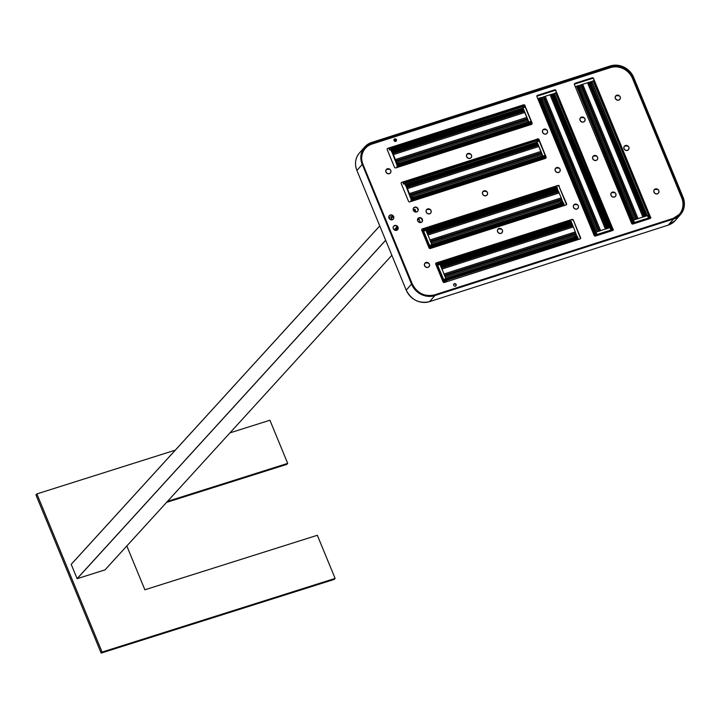 <?xml version="1.0" encoding="UTF-8"?>
<svg xmlns="http://www.w3.org/2000/svg" width="719" height="719" viewBox="0 0 719 719"><rect width="100%" height="100%" fill="white"/><g stroke="black" fill="none" stroke-linecap="round" stroke-linejoin="round"><path stroke-width="1.08" d="M398.218 165.523L529.588 123.416L528.438 121.879L522.992 107.769L528.869 122.032M529.741 123.992L398.371 166.179L529.705 124.072L529.552 123.425M529.436 123.003L529.211 125.133M522.74 106.754L391.424 149.282L522.74 106.754L522.3 105.846L522.623 106.466L524.987 106.16A7.918 2.543 71.6 0 1 525.176 106.942L525.382 106.745A7.496 2.391 71.5 0 0 525.212 106.053M390.812 147.746L524.403 104.911L531.359 121.304M528.932 122.122L531.143 121.412L525.176 106.942L522.965 107.652M529.301 122.688L531.512 121.978A7.918 2.543 71.6 0 0 531.143 121.412L531.503 121.592A7.496 2.391 71.5 0 1 531.745 121.969M528.896 122.059L531.386 121.322L531.952 122.967M531.997 123.335L531.925 122.284M390.543 149.552L389.491 150.055L389.069 149.022L390.794 147.746L522.345 105.855M522.111 105.648L390.75 147.835L389.069 149.022M389.087 148.941L390.75 147.772M391.244 148.581L390.911 147.988M391.271 148.626L522.578 106.529M391.513 150.469L393.41 149.912L393.823 150.918L391.945 151.52L391.513 150.469L393.392 149.867L393.787 150.568M393.823 150.918L393.518 149.929M391.945 151.52L393.419 154.603L524.897 112.452M397.544 167.338L398.29 166.134L397.4 167.392M389.491 150.055L390.417 149.426L392.179 152.626L397.194 165.685L396.726 167.608M397.095 164.013L396.663 162.961L398.542 162.359L398.955 163.375L397.095 164.013L528.438 121.879M396.663 162.961L393.419 154.603M522.857 107.149L522.992 107.769M398.173 165.541L397.005 164.04M391.424 149.282L391.801 151.412M391.307 148.878L391.046 148.24M397.724 164.57L529.157 122.437M397.256 164.004L528.744 121.853M396.555 162.809L528.088 120.639M396.232 161.613L527.728 119.462M395.899 160.661L527.378 118.509M395.459 159.528L526.928 117.386M391.558 150.19L523.046 108.039M393.563 150.028L522.938 108.551M391.972 151.673L523.495 109.513M392.529 152.635L524.025 110.483M392.951 153.498L524.43 111.346M543.465 157.03L543.771 158.081L542.459 155.915L537.021 141.796L542.899 156.059M542.962 156.158L545.415 155.349L545.973 156.994L412.4 200.206L543.771 158.027M543.798 158.09L543.267 159.106L543.771 158.081L546.027 157.371L545.955 156.32M536.76 140.78L405.444 183.318L536.76 140.78L536.239 139.72M536.671 140.547L539.016 140.187A7.918 2.543 71.6 0 1 539.205 140.969L539.412 140.771A7.496 2.391 71.5 0 0 539.241 140.079L545.433 155.457M536.805 140.897L539.223 140.034L538.917 139.18L536.212 139.657L536.644 140.502M536.383 139.863L538.414 138.956L539.25 140.052M543.33 156.715L545.532 156.005A7.918 2.543 71.6 0 0 545.173 155.448L545.532 155.619A7.496 2.391 71.5 0 1 545.775 156.005M542.917 156.095L545.137 155.385L539.205 140.969L536.994 141.679M543.483 157.075L545.991 156.338L545.478 158.396L409.821 201.886A1.061 0.962 41.2 0 1 408.491 201.221L401.22 183.588A1.061 0.962 41.2 0 1 401.759 182.329L537.156 139.162A1.061 0.962 -138.8 0 1 537.767 139.162M545.622 158.333L546.027 157.371M403.116 182.977L404.806 181.781L536.14 139.684L536.599 140.511L536.329 139.881L404.77 181.871L403.089 183.048L404.779 181.808M403.089 183.048L403.521 184.091L404.572 183.588M405.3 182.662L536.608 140.565M405.974 185.556L405.543 184.495L407.538 183.947L407.853 184.954L405.831 185.439L407.448 188.63L538.926 146.478M405.543 184.495L537.075 142.065M407.853 184.954L407.547 183.956L405.471 184.558M411.627 201.302L412.311 200.17L411.475 201.356M412.248 199.558L543.42 157.093L543.735 157.731M403.521 184.091L404.438 183.453L406.208 186.661L411.223 199.711L410.738 201.59M543.69 157.731L543.402 157.048L412.095 199.145L412.311 200.17M411.124 198.049L410.684 196.997L412.562 196.395L413.083 197.401L411.124 198.049L542.459 155.915M410.684 196.997L407.448 188.63M536.886 141.185L537.021 141.796L539.511 141.023L545.415 155.349M412.203 199.567L411.034 198.067M405.444 183.318L405.588 184.217M411.744 198.606L543.187 156.472M411.286 198.031L542.764 155.879M410.585 196.835L542.117 154.675M410.252 195.649L541.749 153.498M409.929 194.687L541.407 152.545M409.479 193.564L540.958 151.412M407.592 184.055L536.967 142.578M406.001 185.709L537.524 143.539M406.559 186.67L538.046 144.51M406.972 187.533L538.459 145.382M439.282 262.498L570.823 220.625L439.408 262.75L439.884 264.43L437.637 265.104L443.587 279.502L443.066 279.691L445.78 278.729L446.544 280.051M436.694 263.127L439.3 262.48L436.622 263.531L436.855 263.001L437.458 264.233L436.918 264.322L436.855 263.001L435.75 264.143M570.949 221.048L570.482 220.167L571.102 221.263L439.677 263.397L439.3 262.48M446.086 279.089L577.708 237.279L446.274 279.412L439.677 263.397M446.274 279.412L443.983 280.059A7.918 3.262 -107.1 0 0 443.587 279.502L445.816 278.792M445.753 282.019L446.679 280.707L446.391 279.691M443.237 282.136L443.902 281.201L444.45 281.426M443.677 280.653L444.432 281.039L444.162 280.41L443.569 280.446A7.496 3.101 -107.1 0 0 443.192 279.925M439.848 264.313L437.152 265.356L443.066 279.691M439.686 263.522L437.458 264.233A7.918 3.262 -107.1 0 1 437.619 265.032L437.152 265.356M577.708 237.279L578.076 238.591L446.634 280.347M578.112 238.51L446.589 280.042M445.816 282.001L446.652 280.653M577.743 237.531L446.436 279.628M445.663 278.433L574.688 237.054A8.961 3.712 -107.1 0 0 574.598 236.56L574.984 236.964L574.562 235.949L576.44 235.347L576.881 236.398L574.787 237.054M574.562 235.949L574.697 237.054M574.517 236.012L574.553 236.56M576.44 235.347L577.105 236.362L445.681 278.496M439.165 262.264L570.491 220.158L439.129 262.282M569.241 223.6L571.308 222.899L569.214 223.744A8.961 3.712 72.9 0 1 569.457 224.085L569.772 224.499L569.43 224.13M571.102 221.263L575.299 231.895L443.848 274.038M569.772 224.499L571.731 223.906L571.344 222.863M576.539 235.473L575.299 231.895M577.528 236.955L577.105 236.362M571.228 221.668L439.785 263.801M571.416 222.548L439.992 264.682M569.196 223.744L440.163 265.104M571.866 224.022L440.576 266.111M572.387 224.993L440.999 267.117M572.8 225.865L441.358 267.998M573.268 226.961L441.817 269.104M576.449 235.158L445.169 277.246M576.09 233.981L444.693 276.096M575.748 233.019L444.306 275.161M557.324 188.845L555.392 189.421L557.324 188.845L556.812 186.589L425.387 228.723L432.514 246.024M421.667 229.774L425.271 228.444L422.592 229.496L422.826 228.975L423.437 230.206L422.898 230.287L422.826 228.975L421.72 230.107M557.081 187.237L425.648 229.361L425.271 228.444M432.254 245.377L563.498 202.92L429.953 246.024A7.918 3.262 -107.1 0 0 429.558 245.476L431.786 244.757M563.714 203.504L432.416 245.646L563.714 203.504L564.047 204.555L432.712 246.662L432.371 245.664M429.198 248.118L429.881 247.165L432.631 246.293L431.679 248.055M430.402 247.012L429.647 246.626L430.42 247.39M425.819 230.287L423.617 231.078L429.522 245.413L431.751 244.694M425.666 229.487L423.437 230.206A7.918 3.262 -107.1 0 1 423.59 230.997L423.132 231.32L429.036 245.655M425.648 229.361L425.855 230.395M564.082 204.475L432.559 246.006M431.742 248.037L432.631 246.617M563.75 203.54L564.002 204.178M560.766 203.028L560.568 202.533A8.961 3.712 -107.1 0 1 560.667 203.019L560.541 201.922L562.42 201.32L562.851 202.372L431.634 244.406M560.541 201.922L560.658 203.019M560.487 201.985L560.523 202.533M562.42 201.32L561.269 197.869L429.818 240.002M425.253 228.471L556.452 186.131L556.794 186.598L556.551 186.176M555.392 189.421L555.185 189.708A8.961 3.712 72.9 0 1 555.428 190.05L555.41 189.465L555.823 190.481L557.683 189.726L561.269 197.869M563.498 202.92L562.896 202.354M563.678 203.243L563.894 203.899M557.198 187.632L425.765 229.765M557.387 188.522L425.963 230.655M555.176 189.708L426.142 231.078M557.836 189.996L426.556 232.084M558.366 190.966L426.969 233.082M558.771 191.829L427.329 233.972M559.238 192.935L427.787 235.077M563.085 202.336L431.661 244.469M562.429 201.122L431.139 243.211M562.06 199.945L430.672 242.069M561.719 198.992L430.286 241.126M632.199 220.49L649.365 214.918L648.772 215.17L649.32 217.605A7.918 1.941 156.5 0 0 648.565 217.947L647.621 215.664M631.641 220.751L576.521 86.181L577.438 85.876L632.837 220.284L630.878 221.578M648.493 215.26L593.094 80.861L648.772 215.17M649.868 218.594L650.336 217.255L649.392 214.972L650.542 217.246L650.012 218.549M649.76 217.965L650.533 217.255L649.715 217.453L649.518 218.055A7.496 1.851 156.4 0 0 648.808 218.378M633.475 220.203L634.473 222.477L648.493 217.983L647.549 215.7M632.909 220.284L633.843 222.566A7.918 1.941 156.5 0 1 634.41 222.486L634.526 222.98L648.538 218.486M632.405 224.031L633.008 223.33L632.513 223.025L633.843 222.566L633.754 223.106L632.522 223.043M632.837 220.284L633.574 220.176M593.355 80.843L648.754 215.125L593.355 80.843L594.218 80.618L649.365 214.918M593.094 80.861L594.218 80.6L649.581 214.9L593.543 78.461L650.569 217.426M593.391 80.816L593.975 80.591M592.348 83.746L591.863 83.889A8.961 2.22 156.4 0 1 592.213 83.835L591.342 83.862L590.551 81.939L591.584 81.606L646.678 215.979M591.342 83.862L592.204 83.844M590.551 81.939L587.522 82.739L642.93 217.174M630.86 221.515L631.561 220.706L576.566 86.226L575.398 86.963L576.207 86.343M576.827 86.127L632.19 220.436M631.92 220.598L632.576 220.302L577.231 86.01L576.566 86.226M579.685 87.835L579.199 88.015M580.143 87.52L579.163 85.534L587.522 82.739M648.107 215.421L647.513 215.709M577.438 85.876L578.328 85.705L633.736 220.131M592.708 81.004L591.521 81.571L592.375 83.53M577.752 85.795L633.16 220.212M579.505 85.399L634.886 219.753M580.664 84.968L636.063 219.376M581.599 84.644L637.007 219.079M582.696 84.285L638.113 218.729M591.836 81.373L647.244 215.799M590.389 81.912L645.77 216.266M589.445 82.155L644.844 216.563M588.6 82.397L644.008 216.832M594.146 232.767L596.069 232.201L596.977 234.493L611.069 229.972L611.042 230.511L610.054 227.716L611.626 227.078L555.859 92.868L556.479 92.607L611.878 227.015M595.979 232.228L596.914 234.502A7.918 1.941 156.5 0 0 596.348 234.583L595.512 235.356L539.025 98.206L539.942 97.901L595.341 232.3L593.382 233.594M610.611 227.438L555.598 92.877L610.997 227.285L595.341 232.3M610.997 227.285L611.824 229.622A7.918 1.941 156.5 0 0 611.069 229.972L610.125 227.689M613.019 229.235L612.103 226.988L611.276 227.195M612.372 230.61L613.037 229.253L612.022 230.08A7.496 1.851 156.4 0 0 611.312 230.404M612.264 229.981L612.831 229.28L611.896 226.997M597.022 235.005L596.914 234.502L597.022 235.005L611.042 230.511M594.91 236.057L595.512 235.356L594.083 232.785M595.413 232.3L596.348 234.583L595.377 234.87M555.895 92.841L556.722 92.625L612.04 227.033M612.058 226.907L555.76 90.819L613.064 229.442M609.182 227.995L554.717 95.861A8.961 2.22 156.4 0 0 554.367 95.906L554.834 95.564L553.846 95.879L553.055 93.955L554.088 93.623L554.735 95.861M553.846 95.879L554.852 95.762M553.055 93.955L550.026 94.755L605.434 229.199M538.738 98.332L537.92 99.033M539.331 98.152L595.035 232.336L539.735 98.036L539.07 98.242M542.189 99.851L541.704 100.04M542.638 99.546L541.668 97.55L550.026 94.755M539.942 97.901L540.832 97.721L596.24 232.147M555.212 93.03L554.025 93.587M555.598 92.877L556.479 92.607M540.257 97.82L595.665 232.237M542.009 97.416L597.39 231.779M543.169 96.993L598.567 231.401M544.103 96.67L599.511 231.096M545.2 96.31L600.617 230.745M554.34 93.389L609.748 227.815M552.893 93.928L608.274 228.291M551.949 94.171L607.348 228.588M551.105 94.423L606.512 228.858M419.599 222.522L417.793 221.066M417.496 220.032L418.269 219.771L417.865 218.585M420.48 222.602L418.62 218.082M416.13 212.06L414.953 209.184L413.173 209.696M415.016 211.898L414.854 210.694L413.443 210.523M388.799 217.515L392.907 216.194M394.992 230.26L395.378 228.966L396.807 230.251M393.131 227.914L393.419 228.885M393.392 217.021L391.307 217.704L391.837 218.738L391.433 219.385L389.069 218.333M105.046 569.852L77.14 578.696L71.199 564.325L379.758 225.919L71.199 564.325M167.482 501.377L287.699 463.378L286.773 464.393L166.556 502.392M229.945 432.874L269.922 420.238L287.699 463.378M126.823 545.973L144.879 589.787L317.331 535.278L335.117 578.418L102.071 652.079L36.876 493.908L175.301 450.148M36.876 493.908L35.95 494.915L101.145 653.095L334.191 579.433L335.117 578.418M101.145 653.095L102.071 652.079M592.833 78.281L574.337 84.213M555.338 90.306L536.841 96.229M657.427 193.735A2.633 2.4 41.2 0 0 657.966 189.501A2.633 2.4 41.2 0 0 653.922 190.796A2.633 2.4 41.2 0 0 657.427 193.735M657.391 193.851A2.696 2.454 -138.8 0 1 654.371 189.609A2.696 2.454 41.2 0 0 657.418 193.815A2.696 2.454 41.2 0 0 658.029 189.528A2.696 2.454 41.2 0 0 654.38 189.591C658.442 188.953 659.79 190.14 658.442 193.15L658.415 193.186A2.696 2.454 -138.8 0 1 658.415 193.186A2.696 2.454 -138.8 0 1 657.391 193.851M618.798 100.022A2.633 2.4 41.2 0 0 619.347 95.789A2.633 2.4 41.2 0 0 615.302 97.092A2.633 2.4 41.2 0 0 618.798 100.022M618.771 100.139A2.696 2.454 -138.8 0 1 615.743 95.906L615.761 95.888A2.696 2.454 41.2 0 0 618.798 100.112A2.696 2.454 41.2 0 0 619.814 99.447A2.696 2.454 -138.8 0 1 619.787 99.474A2.696 2.454 -138.8 0 1 618.771 100.139M583.513 121.915A2.633 2.4 41.2 0 0 584.062 117.682A2.633 2.4 41.2 0 0 580.017 118.986A2.633 2.4 41.2 0 0 583.513 121.915M583.486 122.032A2.696 2.454 -138.8 0 1 580.458 117.799A2.696 2.454 41.2 0 0 583.513 122.005A2.696 2.454 41.2 0 0 584.125 117.718A2.696 2.454 41.2 0 0 580.476 117.781C584.529 117.134 585.886 118.32 584.529 121.34L584.502 121.367A2.696 2.454 -138.8 0 1 583.486 122.032M596.159 160.328A2.633 2.4 41.2 0 0 596.707 156.095A2.633 2.4 41.2 0 0 592.663 157.389A2.633 2.4 41.2 0 0 596.159 160.328M596.132 160.445A2.696 2.454 -138.8 0 1 593.112 156.203A2.696 2.454 41.2 0 0 596.159 160.409A2.696 2.454 41.2 0 0 597.183 159.744A2.696 2.454 -138.8 0 1 597.156 159.78A2.696 2.454 -138.8 0 1 596.132 160.445M614.43 196.934A2.633 2.4 41.2 0 0 614.979 192.701A2.633 2.4 41.2 0 0 610.934 193.995A2.633 2.4 41.2 0 0 614.43 196.934M614.403 197.051A2.696 2.454 -138.8 0 1 611.384 192.809L611.393 192.791A2.696 2.454 41.2 0 0 614.43 197.015A2.696 2.454 41.2 0 0 615.042 192.728A2.696 2.454 41.2 0 0 611.393 192.791C615.446 192.153 616.803 193.339 615.455 196.35L615.428 196.386A2.696 2.454 -138.8 0 1 615.428 196.386A2.696 2.454 -138.8 0 1 614.403 197.051M627.444 150.298A2.633 2.4 41.2 0 0 627.993 146.065A2.633 2.4 41.2 0 0 623.948 147.359A2.633 2.4 41.2 0 0 627.444 150.298M624.38 146.191L624.407 146.155C628.469 145.517 629.817 146.703 628.469 149.714L628.469 149.714A2.696 2.454 41.2 0 0 628.055 146.092A2.696 2.454 41.2 0 0 624.371 149.282A2.696 2.454 41.2 0 0 628.469 149.714A2.696 2.454 -138.8 0 1 628.442 149.75A2.696 2.454 -138.8 0 1 624.344 149.318A2.696 2.454 -138.8 0 1 624.398 146.173M546.018 133.941A2.633 2.4 41.2 0 0 546.566 129.708A2.633 2.4 41.2 0 0 542.521 131.002A2.633 2.4 41.2 0 0 546.018 133.941M542.953 129.833L542.98 129.797C547.033 129.159 548.39 130.346 547.033 133.357L547.033 133.357A2.696 2.454 41.2 0 0 546.629 129.735A2.696 2.454 41.2 0 0 542.944 132.925A2.696 2.454 41.2 0 0 547.033 133.357A2.696 2.454 -138.8 0 1 542.917 132.952A2.696 2.454 -138.8 0 1 542.953 129.833A2.696 2.454 -138.8 0 1 542.962 129.815M501.008 233.289A2.633 2.4 41.2 0 0 501.556 229.064A2.633 2.4 41.2 0 0 497.512 230.359A2.633 2.4 41.2 0 0 501.008 233.289M500.972 233.405A2.696 2.454 -138.8 0 1 497.943 229.19A2.696 2.454 -138.8 0 1 497.952 229.172L497.97 229.154A2.696 2.454 41.2 0 0 500.999 233.378A2.696 2.454 41.2 0 0 501.61 229.091A2.696 2.454 41.2 0 0 497.97 229.154C502.024 228.516 503.372 229.703 502.024 232.713L501.997 232.74A2.696 2.454 -138.8 0 1 501.997 232.74A2.696 2.454 -138.8 0 1 500.972 233.405M486.017 195.64A2.633 2.4 41.2 0 0 486.565 191.407A2.633 2.4 41.2 0 0 482.521 192.701A2.633 2.4 41.2 0 0 486.017 195.64M485.99 195.757A2.696 2.454 -138.8 0 1 482.952 191.533A2.696 2.454 -138.8 0 1 482.961 191.515L482.979 191.497A2.696 2.454 41.2 0 0 486.017 195.721A2.696 2.454 41.2 0 0 487.033 195.056A2.696 2.454 -138.8 0 1 485.99 195.757M389.365 173.576A2.633 2.4 41.2 0 0 389.914 169.342A2.633 2.4 41.2 0 0 385.869 170.637A2.633 2.4 41.2 0 0 389.365 173.576M386.301 169.468L386.328 169.432C390.381 168.794 391.738 169.981 390.39 172.991L390.39 172.991A2.696 2.454 41.2 0 0 389.977 169.369A2.696 2.454 41.2 0 0 386.292 172.56A2.696 2.454 41.2 0 0 390.39 172.991A2.696 2.454 -138.8 0 1 390.363 173.027A2.696 2.454 -138.8 0 1 386.265 172.596A2.696 2.454 -138.8 0 1 386.319 169.45M576.935 208.95A2.633 2.4 41.2 0 0 577.483 204.717A2.633 2.4 41.2 0 0 573.438 206.02A2.633 2.4 41.2 0 0 576.935 208.95M576.908 209.067A2.696 2.454 -138.8 0 1 573.888 204.825A2.696 2.454 41.2 0 0 576.935 209.04A2.696 2.454 41.2 0 0 577.959 208.375A2.696 2.454 -138.8 0 1 577.932 208.402A2.696 2.454 -138.8 0 1 576.908 209.067M558.663 172.344A2.633 2.4 41.2 0 0 559.211 168.111A2.633 2.4 41.2 0 0 555.167 169.414A2.633 2.4 41.2 0 0 558.663 172.344M558.636 172.461A2.696 2.454 -138.8 0 1 555.598 168.237A2.696 2.454 -138.8 0 1 555.616 168.228L555.625 168.21A2.696 2.454 41.2 0 0 558.663 172.434A2.696 2.454 41.2 0 0 559.274 168.147A2.696 2.454 41.2 0 0 555.625 168.21C559.679 167.563 561.036 168.749 559.688 171.769L559.661 171.796A2.696 2.454 -138.8 0 1 559.661 171.796A2.696 2.454 -138.8 0 1 558.636 172.461M470.091 158.279A2.633 2.4 41.2 0 0 470.63 154.046A2.633 2.4 41.2 0 0 466.586 155.349A2.633 2.4 41.2 0 0 470.091 158.279M470.055 158.396A2.696 2.454 -138.8 0 1 467.035 154.154A2.696 2.454 41.2 0 0 470.082 158.369A2.696 2.454 41.2 0 0 470.693 154.082A2.696 2.454 41.2 0 0 467.044 154.145C471.107 153.498 472.455 154.684 471.107 157.704L471.08 157.731A2.696 2.454 -138.8 0 1 471.08 157.731A2.696 2.454 -138.8 0 1 470.055 158.396M427.994 267.279A2.633 2.4 41.2 0 0 428.542 263.046A2.633 2.4 41.2 0 0 424.489 264.349A2.633 2.4 41.2 0 0 427.994 267.279M427.958 267.396A2.696 2.454 -138.8 0 1 424.938 263.163L424.956 263.145A2.696 2.454 41.2 0 0 427.985 267.369A2.696 2.454 41.2 0 0 429.009 266.704A2.696 2.454 -138.8 0 1 428.982 266.731A2.696 2.454 -138.8 0 1 427.958 267.396M429.656 213.705A2.633 2.4 41.2 0 0 430.205 209.472A2.633 2.4 41.2 0 0 426.151 210.766A2.633 2.4 41.2 0 0 429.656 213.705M429.62 213.822A2.696 2.454 -138.8 0 1 426.592 209.597A2.696 2.454 -138.8 0 1 426.601 209.58L426.619 209.571A2.696 2.454 41.2 0 0 429.647 213.795A2.696 2.454 41.2 0 0 430.672 213.121A2.696 2.454 -138.8 0 1 429.62 213.822M676.768 216.716A17.463 15.863 41.2 0 0 679.051 214.613A17.463 15.863 41.2 0 0 679.194 214.451M365.18 148.554A17.463 15.863 41.2 0 0 365.036 148.716A17.463 15.863 41.2 0 0 361.756 155.187M556.048 90.486A1.061 0.962 41.2 0 0 554.717 89.821L537.47 95.357A1.061 0.962 41.2 0 0 536.922 96.616L594.119 235.374A1.061 0.962 41.2 0 0 595.449 236.039L612.696 230.502A1.061 0.962 41.2 0 0 613.244 229.244M612.983 229.676A1.061 0.962 -138.8 0 1 612.93 230.395M554.421 90.163A1.061 0.962 -138.8 0 1 555.76 90.819M593.543 78.461A1.061 0.962 41.2 0 0 592.213 77.805L574.966 83.332A1.061 0.962 41.2 0 0 574.418 84.59L631.615 223.357A1.061 0.962 41.2 0 0 632.945 224.013L650.192 218.486A1.061 0.962 41.2 0 0 650.74 217.228M650.479 217.659A1.061 0.962 -138.8 0 1 650.425 218.369M591.917 78.137A1.061 0.962 -138.8 0 1 593.256 78.793M537.156 139.162L401.759 182.329M524.295 104.947A1.061 0.962 41.2 0 0 523.441 104.839L523.153 105.172A1.061 0.962 -138.8 0 1 523.666 105.154M523.153 105.172L387.748 148.339A1.061 0.962 41.2 0 0 387.208 149.606L394.479 167.239A1.061 0.962 41.2 0 0 395.81 167.895L531.503 124.396A1.061 0.962 41.2 0 0 532.105 123.335M417.523 211.458A2.642 2.4 41.2 0 0 413.56 207.98M397.499 229.81A2.642 2.4 41.2 0 0 393.536 226.341M393.149 219.268A2.642 2.4 41.2 0 0 389.186 215.799M421.864 222A2.642 2.4 41.2 0 0 417.91 218.531M580.296 238.043L573.322 220.068A1.061 0.962 41.2 0 0 571.991 219.412L436.298 262.911A1.061 0.962 41.2 0 0 435.759 264.17L443.03 281.803A1.061 0.962 41.2 0 0 444.36 282.468L580.053 238.969A1.061 0.962 41.2 0 0 580.593 237.701L580.296 238.043A1.061 0.962 -138.8 0 1 580.287 238.852M571.695 219.744A1.061 0.962 -138.8 0 1 573.034 220.4M422.745 229.019L422.296 228.921A1.061 0.962 41.2 0 0 421.747 230.179L429.018 247.821A1.061 0.962 41.2 0 0 430.348 248.477L566.042 204.978A1.061 0.962 41.2 0 0 566.581 203.72L566.293 204.052A1.061 0.962 -138.8 0 1 566.275 204.87M566.293 204.052L559.023 186.419L566.581 203.72M559.31 186.086A1.061 0.962 41.2 0 0 557.98 185.421L557.692 185.754A1.061 0.962 -138.8 0 1 559.023 186.419M557.692 185.754L556.533 186.131M455.792 285.973A1.375 1.249 41.2 0 0 453.752 284.185M396.106 141.167A1.375 1.249 41.2 0 0 394.075 139.387M394.722 138.866A1.375 1.249 -138.8 0 1 396.268 141.014A1.375 1.249 -138.8 0 1 394.201 139.198A1.375 1.249 -138.8 0 1 394.722 138.866M454.408 283.663A1.375 1.249 -138.8 0 1 455.954 285.82A1.375 1.249 -138.8 0 1 453.887 284.005A1.375 1.249 -138.8 0 1 454.408 283.663M573.322 220.068L580.593 237.701M436.298 262.911L571.991 219.412M422.296 228.921L557.98 185.421M361.756 159.978A17.463 15.863 -138.8 0 1 365.324 148.384A17.463 15.863 -138.8 0 1 371.93 144.079L610.503 67.604A17.463 15.863 -138.8 0 1 632.495 78.461L681.684 197.806A17.463 15.863 -138.8 0 1 679.347 214.28A17.463 15.863 -138.8 0 1 674.386 217.947M387.748 148.339L523.441 104.839M538.36 138.974A1.061 0.962 41.2 0 0 537.452 138.83M545.505 158.387A1.061 0.962 41.2 0 0 546.125 157.38M537.47 95.357L554.717 89.821M574.966 83.332L592.213 77.805M419.042 217.704A2.642 2.4 -138.8 0 1 422.026 221.838A2.642 2.4 -138.8 0 1 418.449 221.901A2.642 2.4 -138.8 0 1 419.042 217.704M390.327 214.972A2.642 2.4 -138.8 0 1 393.302 219.106A2.642 2.4 -138.8 0 1 389.725 219.169A2.642 2.4 -138.8 0 1 390.327 214.972M394.677 225.514A2.642 2.4 -138.8 0 1 397.652 229.658A2.642 2.4 -138.8 0 1 394.075 229.721A2.642 2.4 -138.8 0 1 394.677 225.514M414.701 207.153A2.642 2.4 -138.8 0 1 417.676 211.296A2.642 2.4 -138.8 0 1 414.099 211.359A2.642 2.4 -138.8 0 1 414.701 207.153M522.785 106.861L525.203 105.999L524.888 105.145L522.192 105.621M524.888 105.208L525.095 105.702M522.983 107.733L525.481 106.987L531.404 121.421M529.454 123.048L531.961 122.302L531.566 124.378M529.714 123.677L531.943 122.967M529.768 124.054L531.979 123.344L531.422 124.423M522.201 105.621L524.385 104.92M522.56 106.484L391.253 148.581L390.992 147.943M398.074 165.163L398.29 166.134M398.065 165.109L529.4 123.066L529.166 125.151M529.705 124.072L529.148 125.151M396.996 164.013L396.645 163.159M397.913 164.894L529.337 122.76M538.917 139.243L539.124 139.738M536.23 139.657L538.414 138.956M536.59 140.52L405.282 182.608L405.013 181.979M405.831 185.439L405.48 184.585M543.735 158.108L543.205 159.124M411.025 198.049L410.675 197.195M411.933 198.929L543.366 156.796M446.652 280.329L444.432 281.039M439.561 263.109L436.846 264.071M437.071 265.068A7.496 3.101 -107.1 0 0 436.918 264.322M446.211 279.34L443.569 280.446M446.679 280.707L444.468 281.417L443.731 282.459M578.076 238.591L577.447 239.795L577.959 237.935M577.761 237.576L446.454 279.673M576.863 236.362L575.002 237M439.354 262.462L439.606 263.1L570.931 221.003M569.421 223.456L569.852 224.508M571.308 222.899L571.731 223.906M425.846 230.359L423.132 231.32M425.531 229.082L422.817 230.044M423.042 231.042A7.496 3.101 -107.1 0 0 422.898 230.287M432.182 245.314L429.54 246.41A7.496 3.101 -107.1 0 0 429.162 245.889M432.658 246.68L430.438 247.39L429.683 248.459M421.667 229.792L422.664 229.091M564.047 204.555L563.381 205.832M562.833 202.327L560.973 202.974M425.154 228.229L556.452 186.131L425.109 228.247M556.919 187.012L556.686 186.338M425.333 228.426L425.576 229.064M556.901 186.967L425.612 229.109M557.288 188.863L557.701 189.879M633.538 220.194L634.526 222.98M632.558 220.374L633.547 223.16M631.938 220.571L632.873 222.845M631.579 220.769L632.513 223.025L631.893 223.753M634.293 223.034A7.496 1.851 156.4 0 0 633.754 223.106M648.376 215.323L649.518 218.055M591.539 81.624L590.659 81.849M576.198 86.397L575.416 87.008M578.382 85.84L579.361 85.525M580.152 87.448L579.172 87.763M595.062 232.39L596.051 235.185M596.797 235.059A7.496 1.851 156.4 0 0 596.258 235.131M610.88 227.348L612.022 230.08M594.397 235.778L595.017 235.05M555.859 92.868L611.249 227.132L611.869 226.934M554.043 93.641L554.879 95.546M593.364 233.54L594.065 232.722L538.702 98.413M538.711 98.359L539.295 98.117M540.886 97.856L541.865 97.541M542.656 99.465L541.677 99.779M397.733 227.537L396.169 229.253M395.342 228.993L397.319 226.827M397.904 228.714L396.448 230.305L397.904 228.714M396.367 230.152L397.913 228.462M414.405 211.593L414.836 211.116M397.149 226.629L394.219 229.837M394.372 229.945L394.803 229.469M105.037 569.87L391.864 255.29L105.019 569.888M77.14 578.696L385.681 240.299M385.654 240.227L77.077 578.66M414.297 211.512L414.917 210.838M414.854 210.694L414.189 211.431M414.827 211.027L414.351 211.557M379.767 225.937L71.19 564.379M619.814 99.447A2.696 2.454 41.2 0 0 619.41 95.825A2.696 2.454 41.2 0 0 615.761 95.888C619.814 95.241 621.171 96.427 619.814 99.447L619.787 99.474M597.183 159.744A2.696 2.454 41.2 0 0 596.77 156.122A2.696 2.454 41.2 0 0 593.121 156.185C597.174 155.547 598.532 156.733 597.183 159.744L597.156 159.78M487.033 195.056A2.696 2.454 41.2 0 0 482.979 191.497C487.033 190.859 488.39 192.045 487.033 195.056L487.006 195.092M577.959 208.375A2.696 2.454 41.2 0 0 577.546 204.753A2.696 2.454 41.2 0 0 573.897 204.816C577.95 204.169 579.307 205.355 577.959 208.375L577.932 208.402M429.009 266.704A2.696 2.454 41.2 0 0 424.956 263.145C429.009 262.498 430.357 263.684 429.009 266.704L428.982 266.731M430.672 213.121A2.696 2.454 41.2 0 0 426.619 209.571C430.672 208.923 432.02 210.11 430.672 213.121L430.645 213.157M371.993 143.072L610.665 66.624A17.723 16.106 -138.8 0 1 632.981 77.652L682.358 197.258A17.777 16.151 -138.8 0 1 673.245 218.414L434.555 294.889A17.723 16.106 -138.8 0 1 412.23 283.87L362.879 164.229A17.777 16.151 -138.8 0 1 371.993 143.072L610.656 66.561L609.802 67.604A17.723 16.106 -138.8 0 1 615.194 66.84M362.879 164.229L362.915 164.22A17.723 16.106 -138.8 0 1 365.288 147.503A17.723 16.106 -138.8 0 1 372.002 143.135L371.139 144.115L609.811 67.676A17.669 16.052 -138.8 0 1 613.46 66.957M632.423 78.29L633.044 77.616A17.777 16.151 -138.8 0 0 610.656 66.561M371.741 142.452L610.368 65.905C620.749 63.703 628.514 67.541 633.691 77.418L682.996 197.06A18.523 16.825 -138.8 0 1 680.516 214.532L675.222 220.571A18.523 16.825 -138.8 0 1 668.212 225.137L429.549 301.647A18.523 16.825 -138.8 0 1 406.226 290.134L356.912 170.493L362.214 164.453A18.523 16.825 -138.8 0 1 364.695 146.982A18.523 16.825 -138.8 0 1 371.705 142.416L610.404 65.941A18.469 16.78 -138.8 0 1 633.655 77.427L682.969 197.06A18.469 16.78 -138.8 0 1 673.505 219.034L434.833 295.545A18.469 16.78 -138.8 0 1 411.583 284.059L362.277 164.417A18.469 16.78 -138.8 0 1 371.741 142.452L610.404 65.941A18.523 16.825 -138.8 0 1 633.682 77.418L682.969 197.06M394.992 141.364L396.196 140.978L394.992 141.364M536.913 95.87L554.843 90.118L536.913 95.87M592.348 78.101L574.409 83.853L592.339 78.101M394.354 140.996L396.259 140.385M394.309 140.942L396.241 140.322M393.967 140.349L395.962 139.711M393.958 140.313L395.935 139.675L393.958 140.313M393.931 139.792L395.468 139.297M393.922 139.863L395.54 139.342M394.003 139.531L395.126 139.171L394.003 139.531M364.866 148.006A17.723 16.106 -138.8 0 1 371.139 144.115L609.811 67.676M395.046 141.373L396.187 141.014M536.895 95.897L554.906 90.127M574.391 83.88L592.402 78.11M395.171 141.4L396.151 141.086M536.877 95.978L555.023 90.154M574.373 83.952L592.519 78.137M364.506 148.482A17.669 16.052 -138.8 0 1 371.139 144.186M362.915 164.22L412.221 283.861L362.915 164.22C360.57 157.928 361.36 152.356 365.288 147.503M682.996 197.06C685.459 203.639 684.632 209.463 680.516 214.532A18.523 16.825 -138.8 0 1 673.505 219.097L668.212 225.137L429.54 301.647C419.168 303.849 411.394 300.012 406.226 290.134L411.52 284.095L362.277 164.417M356.921 170.493A18.523 16.825 -138.8 0 1 359.401 153.021L364.695 146.982L371.705 142.416M429.549 301.647L434.842 295.608A18.523 16.825 -138.8 0 1 411.52 284.095L411.583 284.059M673.245 218.414L434.546 294.889C424.623 296.992 417.182 293.316 412.23 283.861A17.777 16.151 -138.8 0 0 434.582 294.925M673.505 219.034L434.833 295.545M681.729 197.932L682.295 197.285A17.723 16.106 -138.8 0 1 679.922 214.01A17.723 16.106 -138.8 0 1 673.218 218.378L434.555 294.889M681.882 210.173A17.723 16.106 -138.8 0 1 679.482 214.496M681.351 211.314A17.669 16.052 -138.8 0 1 679.06 214.909M682.358 197.258L633.044 77.616M404.824 181.781L536.158 139.675M407.808 184.594L407.538 183.929M436.864 262.992L439.102 262.282M576.53 235.446L576.908 236.353M422.844 228.966L425.073 228.247M563.408 205.823L563.93 203.899M649.599 214.963L650.533 217.228M590.632 81.858L591.503 81.58M612.516 230.565L613.046 229.271L612.103 226.988M391.199 219.852L391.756 219.241M406.226 290.134L356.912 170.493C354.458 163.923 355.285 158.099 359.401 153.021M673.218 218.378L679.922 214.01M668.212 225.137L675.222 220.571"/></g></svg>
